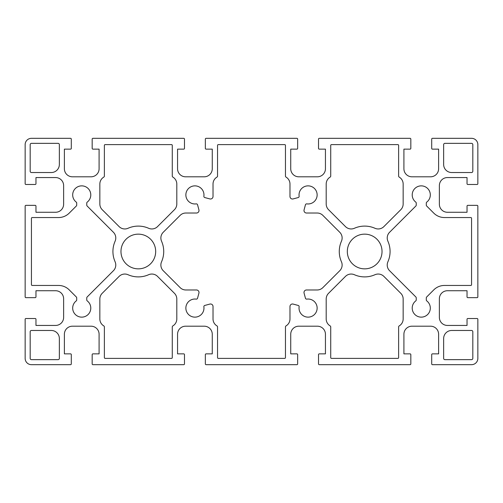 <?xml version="1.0" encoding="UTF-8"?>
<svg xmlns="http://www.w3.org/2000/svg" width="503" height="503" viewBox="0 0 503 503"><rect width="100%" height="100%" fill="white"/><g stroke="black" fill="none" stroke-linecap="round" stroke-linejoin="round"><path stroke-width="0.38" stroke-dasharray="2.52 1.89" d="M322.863 287.622L339.77 270.715A8.048 8.048 0 0 0 341.443 261.767A25.401 25.401 0 0 1 341.443 241.233A8.048 8.048 0 0 0 339.77 232.285L322.863 215.378A8.048 8.048 0 0 0 317.173 213.021L306.516 213.021A2.515 2.515 0 0 1 304.082 209.852L305.44 204.796A1.258 1.258 0 0 1 306.83 203.878A9.054 9.054 0 0 0 317.129 195.334A9.054 9.054 0 0 0 307.666 185.871A9.054 9.054 0 0 0 299.122 196.17A1.258 1.258 0 0 1 298.204 197.56L293.148 198.918A2.515 2.515 0 0 1 289.98 196.484L289.98 184.023A8.048 8.048 0 0 0 286.062 177.119A1.258 1.258 0 0 1 285.452 176.037L285.452 145.367A0.755 0.755 0 0 0 284.698 144.613L218.302 144.613A0.755 0.755 0 0 0 217.548 145.367L217.548 176.037A1.258 1.258 0 0 1 216.938 177.119A8.048 8.048 0 0 0 213.021 184.023L213.021 196.484A2.515 2.515 0 0 1 209.852 198.918L204.796 197.56A1.258 1.258 0 0 1 203.878 196.17A9.054 9.054 0 0 0 195.334 185.871A9.054 9.054 0 0 0 185.871 195.334A9.054 9.054 0 0 0 196.17 203.878A1.258 1.258 0 0 1 197.56 204.796L198.918 209.852A2.515 2.515 0 0 1 196.484 213.021L185.827 213.021A8.048 8.048 0 0 0 180.137 215.378L163.23 232.285A8.048 8.048 0 0 0 161.557 241.233A25.401 25.401 0 0 1 161.557 261.767A8.048 8.048 0 0 0 163.23 270.715L180.137 287.622A8.048 8.048 0 0 0 185.827 289.98L196.484 289.98A2.515 2.515 0 0 1 198.918 293.148L197.56 298.204A1.258 1.258 0 0 1 196.17 299.122A9.054 9.054 0 0 0 185.871 307.666A9.054 9.054 0 0 0 195.334 317.129A9.054 9.054 0 0 0 203.878 306.83A1.258 1.258 0 0 1 204.796 305.44L209.852 304.082A2.515 2.515 0 0 1 213.021 306.516L213.021 318.977A8.048 8.048 0 0 0 216.938 325.881A1.258 1.258 0 0 1 217.548 326.963L217.548 357.633A0.755 0.755 0 0 0 218.302 358.388L284.698 358.388A0.755 0.755 0 0 0 285.452 357.633L285.452 326.963A1.258 1.258 0 0 1 286.062 325.881A8.048 8.048 0 0 0 289.98 318.977L289.98 306.516A2.515 2.515 0 0 1 293.148 304.082L298.204 305.44A1.258 1.258 0 0 1 299.122 306.83A9.054 9.054 0 0 0 307.666 317.129A9.054 9.054 0 0 0 317.129 307.666A9.054 9.054 0 0 0 306.83 299.122A1.258 1.258 0 0 1 305.44 298.204L304.082 293.148A2.515 2.515 0 0 1 306.516 289.98L317.173 289.98A8.048 8.048 0 0 0 322.863 287.622M35.965 290.734L35.965 296.896A0.755 0.755 0 0 1 35.21 297.65L25.905 297.65A0.755 0.755 0 0 1 25.15 296.896L25.15 206.104A0.755 0.755 0 0 1 25.905 205.35L35.21 205.35A0.755 0.755 0 0 1 35.965 206.104L35.965 212.266L55.582 212.266A8.048 8.048 0 0 0 63.63 204.218L63.63 185.607A8.048 8.048 0 0 0 55.582 177.559L35.965 177.559L35.965 183.721A0.755 0.755 0 0 1 35.21 184.475L25.905 184.475A0.755 0.755 0 0 1 25.15 183.721L25.15 144.613A6.288 6.288 0 0 1 31.438 138.325L70.546 138.325A0.755 0.755 0 0 1 71.3 139.079L71.3 148.385A0.755 0.755 0 0 1 70.546 149.139L64.384 149.139L64.384 168.756A8.048 8.048 0 0 0 72.432 176.804L91.043 176.804A8.048 8.048 0 0 0 99.091 168.756L99.091 149.139L92.929 149.139A0.755 0.755 0 0 1 92.175 148.385L92.175 139.079A0.755 0.755 0 0 1 92.929 138.325L183.721 138.325A0.755 0.755 0 0 1 184.475 139.079L184.475 148.385A0.755 0.755 0 0 1 183.721 149.139L177.559 149.139L177.559 168.756A8.048 8.048 0 0 0 185.607 176.804L204.218 176.804A8.048 8.048 0 0 0 212.266 168.756L212.266 149.139L206.104 149.139A0.755 0.755 0 0 1 205.35 148.385L205.35 139.079A0.755 0.755 0 0 1 206.104 138.325L296.896 138.325A0.755 0.755 0 0 1 297.65 139.079L297.65 148.385A0.755 0.755 0 0 1 296.896 149.139L290.734 149.139L290.734 168.756A8.048 8.048 0 0 0 298.782 176.804L317.393 176.804A8.048 8.048 0 0 0 325.441 168.756L325.441 149.139L319.279 149.139A0.755 0.755 0 0 1 318.525 148.385L318.525 139.079A0.755 0.755 0 0 1 319.279 138.325L410.071 138.325A0.755 0.755 0 0 1 410.825 139.079L410.825 148.385A0.755 0.755 0 0 1 410.071 149.139L403.909 149.139L403.909 168.756A8.048 8.048 0 0 0 411.957 176.804L430.568 176.804A8.048 8.048 0 0 0 438.616 168.756L438.616 149.139L432.454 149.139A0.755 0.755 0 0 1 431.7 148.385L431.7 139.079A0.755 0.755 0 0 1 432.454 138.325L471.562 138.325A6.288 6.288 0 0 1 477.85 144.613L477.85 183.721A0.755 0.755 0 0 1 477.096 184.475L467.79 184.475A0.755 0.755 0 0 1 467.036 183.721L467.036 177.559L447.419 177.559A8.048 8.048 0 0 0 439.37 185.607L439.37 204.218A8.048 8.048 0 0 0 447.419 212.266L467.036 212.266L467.036 206.104A0.755 0.755 0 0 1 467.79 205.35L477.096 205.35A0.755 0.755 0 0 1 477.85 206.104L477.85 296.896A0.755 0.755 0 0 1 477.096 297.65L467.79 297.65A0.755 0.755 0 0 1 467.036 296.896L467.036 290.734L447.419 290.734A8.048 8.048 0 0 0 439.37 298.782L439.37 317.393A8.048 8.048 0 0 0 447.419 325.441L467.036 325.441L467.036 319.279A0.755 0.755 0 0 1 467.79 318.525L477.096 318.525A0.755 0.755 0 0 1 477.85 319.279L477.85 358.388A6.288 6.288 0 0 1 471.562 364.675L432.454 364.675A0.755 0.755 0 0 1 431.7 363.921L431.7 354.615A0.755 0.755 0 0 1 432.454 353.861L438.616 353.861L438.616 334.244A8.048 8.048 0 0 0 430.568 326.195L411.957 326.195A8.048 8.048 0 0 0 403.909 334.244L403.909 353.861L410.071 353.861A0.755 0.755 0 0 1 410.825 354.615L410.825 363.921A0.755 0.755 0 0 1 410.071 364.675L319.279 364.675A0.755 0.755 0 0 1 318.525 363.921L318.525 354.615A0.755 0.755 0 0 1 319.279 353.861L325.441 353.861L325.441 334.244A8.048 8.048 0 0 0 317.393 326.195L298.782 326.195A8.048 8.048 0 0 0 290.734 334.244L290.734 353.861L296.896 353.861A0.755 0.755 0 0 1 297.65 354.615L297.65 363.921A0.755 0.755 0 0 1 296.896 364.675L206.104 364.675A0.755 0.755 0 0 1 205.35 363.921L205.35 354.615A0.755 0.755 0 0 1 206.104 353.861L212.266 353.861L212.266 334.244A8.048 8.048 0 0 0 204.218 326.195L185.607 326.195A8.048 8.048 0 0 0 177.559 334.244L177.559 353.861L183.721 353.861A0.755 0.755 0 0 1 184.475 354.615L184.475 363.921A0.755 0.755 0 0 1 183.721 364.675L92.929 364.675A0.755 0.755 0 0 1 92.175 363.921L92.175 354.615A0.755 0.755 0 0 1 92.929 353.861L99.091 353.861L99.091 334.244A8.048 8.048 0 0 0 91.043 326.195L72.432 326.195A8.048 8.048 0 0 0 64.384 334.244L64.384 353.861L70.546 353.861A0.755 0.755 0 0 1 71.3 354.615L71.3 363.921A0.755 0.755 0 0 1 70.546 364.675L31.438 364.675A6.288 6.288 0 0 1 25.15 358.388L25.15 319.279A0.755 0.755 0 0 1 25.905 318.525L35.21 318.525A0.755 0.755 0 0 1 35.965 319.279L35.965 325.441L55.582 325.441A8.048 8.048 0 0 0 63.63 317.393L63.63 298.782A8.048 8.048 0 0 0 55.582 290.734L35.965 290.734M444.904 359.645L471.562 359.645A1.258 1.258 0 0 0 472.82 358.388L472.82 331.729A1.258 1.258 0 0 0 471.562 330.471L451.694 330.471A8.048 8.048 0 0 0 443.646 338.519L443.646 358.388A1.258 1.258 0 0 0 444.904 359.645M471.562 143.355L444.904 143.355A1.258 1.258 0 0 0 443.646 144.613L443.646 164.481A8.048 8.048 0 0 0 451.694 172.529L471.562 172.529A1.258 1.258 0 0 0 472.82 171.272L472.82 144.613A1.258 1.258 0 0 0 471.562 143.355M31.438 172.529L51.306 172.529A8.048 8.048 0 0 0 59.354 164.481L59.354 144.613A1.258 1.258 0 0 0 58.097 143.355L31.438 143.355A1.258 1.258 0 0 0 30.18 144.613L30.18 171.272A1.258 1.258 0 0 0 31.438 172.529M51.306 330.471L31.438 330.471A1.258 1.258 0 0 0 30.18 331.729L30.18 358.388A1.258 1.258 0 0 0 31.438 359.645L58.097 359.645A1.258 1.258 0 0 0 59.354 358.388L59.354 338.519A8.048 8.048 0 0 0 51.306 330.471M382.029 251.5A17.354 17.354 0 0 0 355.998 236.473A17.354 17.354 0 0 0 355.998 266.527A17.354 17.354 0 0 0 382.029 251.5M155.679 251.5A17.354 17.354 0 0 0 129.648 236.473A17.354 17.354 0 0 0 129.648 266.527A17.354 17.354 0 0 0 155.679 251.5M171.523 144.613L105.127 144.613A0.755 0.755 0 0 0 104.373 145.367L104.373 176.037A1.258 1.258 0 0 1 103.763 177.119A8.048 8.048 0 0 0 99.846 184.023L99.846 203.998A8.048 8.048 0 0 0 102.203 209.688L119.11 226.595A8.048 8.048 0 0 0 128.058 228.268A25.401 25.401 0 0 1 148.592 228.268A8.048 8.048 0 0 0 157.54 226.595L174.447 209.688A8.048 8.048 0 0 0 176.804 203.998L176.804 184.023A8.048 8.048 0 0 0 172.887 177.119A1.258 1.258 0 0 1 172.278 176.037L172.278 145.367A0.755 0.755 0 0 0 171.523 144.613M399.237 177.119A1.258 1.258 0 0 1 398.627 176.037L398.627 145.367A0.755 0.755 0 0 0 397.873 144.613L331.477 144.613A0.755 0.755 0 0 0 330.723 145.367L330.723 176.037A1.258 1.258 0 0 1 330.113 177.119A8.048 8.048 0 0 0 326.195 184.023L326.195 203.998A8.048 8.048 0 0 0 328.553 209.688L345.46 226.595A8.048 8.048 0 0 0 354.408 228.268A25.401 25.401 0 0 1 374.942 228.268A8.048 8.048 0 0 0 383.89 226.595L400.797 209.688A8.048 8.048 0 0 0 403.155 203.998L403.155 184.023A8.048 8.048 0 0 0 399.237 177.119M331.477 358.388L397.873 358.388A0.755 0.755 0 0 0 398.627 357.633L398.627 326.963A1.258 1.258 0 0 1 399.237 325.881A8.048 8.048 0 0 0 403.155 318.977L403.155 299.002A8.048 8.048 0 0 0 400.797 293.312L383.89 276.405A8.048 8.048 0 0 0 374.942 274.732A25.401 25.401 0 0 1 354.408 274.732A8.048 8.048 0 0 0 345.46 276.405L328.553 293.312A8.048 8.048 0 0 0 326.195 299.002L326.195 318.977A8.048 8.048 0 0 0 330.113 325.881A1.258 1.258 0 0 1 330.723 326.963L330.723 357.633A0.755 0.755 0 0 0 331.477 358.388M104.373 326.963L104.373 357.633A0.755 0.755 0 0 0 105.127 358.388L171.523 358.388A0.755 0.755 0 0 0 172.278 357.633L172.278 326.963A1.258 1.258 0 0 1 172.887 325.881A8.048 8.048 0 0 0 176.804 318.977L176.804 299.002A8.048 8.048 0 0 0 174.447 293.312L157.54 276.405A8.048 8.048 0 0 0 148.592 274.732A25.401 25.401 0 0 1 128.058 274.732A8.048 8.048 0 0 0 119.11 276.405L102.203 293.312A8.048 8.048 0 0 0 99.846 299.002L99.846 318.977A8.048 8.048 0 0 0 103.763 325.881A1.258 1.258 0 0 1 104.373 326.963M76.217 202.087A1.258 1.258 0 0 1 76.708 203.086L76.708 205.111A1.258 1.258 0 0 1 76.337 206.004L69.213 213.127A15.09 15.09 0 0 1 58.543 217.548L32.192 217.548A0.755 0.755 0 0 0 31.438 218.302L31.438 284.698A0.755 0.755 0 0 0 32.192 285.452L58.543 285.452A15.09 15.09 0 0 1 69.213 289.873L76.337 296.996A1.258 1.258 0 0 1 76.708 297.889L76.708 299.914A1.258 1.258 0 0 1 76.217 300.913A9.054 9.054 0 0 0 75.066 314.205A9.054 9.054 0 0 0 88.409 314.205A9.054 9.054 0 0 0 87.258 300.913A1.258 1.258 0 0 1 86.767 299.914L86.767 297.889A1.258 1.258 0 0 1 87.138 296.996L113.42 270.715A8.048 8.048 0 0 0 115.093 261.767A25.401 25.401 0 0 1 115.093 241.233A8.048 8.048 0 0 0 113.42 232.285L87.138 206.004A1.258 1.258 0 0 1 86.767 205.111L86.767 203.086A1.258 1.258 0 0 1 87.258 202.087A9.054 9.054 0 0 0 88.409 188.795A9.054 9.054 0 0 0 75.066 188.795A9.054 9.054 0 0 0 76.217 202.087M426.293 299.914L426.293 297.889A1.258 1.258 0 0 1 426.663 296.996L433.787 289.873A15.09 15.09 0 0 1 444.457 285.452L470.808 285.452A0.755 0.755 0 0 0 471.562 284.698L471.562 218.302A0.755 0.755 0 0 0 470.808 217.548L444.457 217.548A15.09 15.09 0 0 1 433.787 213.127L426.663 206.004A1.258 1.258 0 0 1 426.293 205.111L426.293 203.086A1.258 1.258 0 0 1 426.783 202.087A9.054 9.054 0 0 0 427.934 188.795A9.054 9.054 0 0 0 414.591 188.795A9.054 9.054 0 0 0 415.742 202.087A1.258 1.258 0 0 1 416.233 203.086L416.233 205.111A1.258 1.258 0 0 1 415.862 206.004L389.58 232.285A8.048 8.048 0 0 0 387.907 241.233A25.401 25.401 0 0 1 387.907 261.767A8.048 8.048 0 0 0 389.58 270.715L415.862 296.996A1.258 1.258 0 0 1 416.233 297.889L416.233 299.914A1.258 1.258 0 0 1 415.742 300.913A9.054 9.054 0 0 0 414.591 314.205A9.054 9.054 0 0 0 427.934 314.205A9.054 9.054 0 0 0 426.783 300.913A1.258 1.258 0 0 1 426.293 299.914"/><path stroke-width="0.75" d="M339.77 270.715L322.863 287.622A8.048 8.048 0 0 1 317.173 289.98L306.516 289.98A2.515 2.515 0 0 0 304.082 293.148L305.44 298.204A1.258 1.258 0 0 0 306.83 299.122A9.054 9.054 0 0 1 317.129 307.666A9.054 9.054 0 0 1 307.666 317.129A9.054 9.054 0 0 1 299.122 306.83A1.258 1.258 0 0 0 298.204 305.44L293.148 304.082A2.515 2.515 0 0 0 289.98 306.516L289.98 318.977A8.048 8.048 0 0 1 286.062 325.881A1.258 1.258 0 0 0 285.452 326.963L285.452 357.633A0.755 0.755 0 0 1 284.698 358.388L218.302 358.388A0.755 0.755 0 0 1 217.548 357.633L217.548 326.963A1.258 1.258 0 0 0 216.938 325.881A8.048 8.048 0 0 1 213.021 318.977L213.021 306.516A2.515 2.515 0 0 0 209.852 304.082L204.796 305.44A1.258 1.258 0 0 0 203.878 306.83A9.054 9.054 0 0 1 195.334 317.129A9.054 9.054 0 0 1 185.871 307.666A9.054 9.054 0 0 1 196.17 299.122A1.258 1.258 0 0 0 197.56 298.204L198.918 293.148A2.515 2.515 0 0 0 196.484 289.98L185.827 289.98A8.048 8.048 0 0 1 180.137 287.622L163.23 270.715A8.048 8.048 0 0 1 161.557 261.767A25.401 25.401 0 0 0 161.557 241.233A8.048 8.048 0 0 1 163.23 232.285L180.137 215.378A8.048 8.048 0 0 1 185.827 213.021L196.484 213.021A2.515 2.515 0 0 0 198.918 209.852L197.56 204.796A1.258 1.258 0 0 0 196.17 203.878A9.054 9.054 0 0 1 185.871 195.334A9.054 9.054 0 0 1 195.334 185.871A9.054 9.054 0 0 1 203.878 196.17A1.258 1.258 0 0 0 204.796 197.56L209.852 198.918A2.515 2.515 0 0 0 213.021 196.484L213.021 184.023A8.048 8.048 0 0 1 216.938 177.119A1.258 1.258 0 0 0 217.548 176.037L217.548 145.367A0.755 0.755 0 0 1 218.302 144.613L284.698 144.613A0.755 0.755 0 0 1 285.452 145.367L285.452 176.037A1.258 1.258 0 0 0 286.062 177.119A8.048 8.048 0 0 1 289.98 184.023L289.98 196.484A2.515 2.515 0 0 0 293.148 198.918L298.204 197.56A1.258 1.258 0 0 0 299.122 196.17A9.054 9.054 0 0 1 307.666 185.871A9.054 9.054 0 0 1 317.129 195.334A9.054 9.054 0 0 1 306.83 203.878A1.258 1.258 0 0 0 305.44 204.796L304.082 209.852A2.515 2.515 0 0 0 306.516 213.021L317.173 213.021A8.048 8.048 0 0 1 322.863 215.378L339.77 232.285A8.048 8.048 0 0 1 341.443 241.233A25.401 25.401 0 0 0 341.443 261.767A8.048 8.048 0 0 1 339.77 270.715M35.965 296.896L35.965 290.734L55.582 290.734A8.048 8.048 0 0 1 63.63 298.782L63.63 317.393A8.048 8.048 0 0 1 55.582 325.441L35.965 325.441L35.965 319.279A0.755 0.755 0 0 0 35.21 318.525L25.905 318.525A0.755 0.755 0 0 0 25.15 319.279L25.15 358.388A6.288 6.288 0 0 0 31.438 364.675L70.546 364.675A0.755 0.755 0 0 0 71.3 363.921L71.3 354.615A0.755 0.755 0 0 0 70.546 353.861L64.384 353.861L64.384 334.244A8.048 8.048 0 0 1 72.432 326.195L91.043 326.195A8.048 8.048 0 0 1 99.091 334.244L99.091 353.861L92.929 353.861A0.755 0.755 0 0 0 92.175 354.615L92.175 363.921A0.755 0.755 0 0 0 92.929 364.675L183.721 364.675A0.755 0.755 0 0 0 184.475 363.921L184.475 354.615A0.755 0.755 0 0 0 183.721 353.861L177.559 353.861L177.559 334.244A8.048 8.048 0 0 1 185.607 326.195L204.218 326.195A8.048 8.048 0 0 1 212.266 334.244L212.266 353.861L206.104 353.861A0.755 0.755 0 0 0 205.35 354.615L205.35 363.921A0.755 0.755 0 0 0 206.104 364.675L296.896 364.675A0.755 0.755 0 0 0 297.65 363.921L297.65 354.615A0.755 0.755 0 0 0 296.896 353.861L290.734 353.861L290.734 334.244A8.048 8.048 0 0 1 298.782 326.195L317.393 326.195A8.048 8.048 0 0 1 325.441 334.244L325.441 353.861L319.279 353.861A0.755 0.755 0 0 0 318.525 354.615L318.525 363.921A0.755 0.755 0 0 0 319.279 364.675L410.071 364.675A0.755 0.755 0 0 0 410.825 363.921L410.825 354.615A0.755 0.755 0 0 0 410.071 353.861L403.909 353.861L403.909 334.244A8.048 8.048 0 0 1 411.957 326.195L430.568 326.195A8.048 8.048 0 0 1 438.616 334.244L438.616 353.861L432.454 353.861A0.755 0.755 0 0 0 431.7 354.615L431.7 363.921A0.755 0.755 0 0 0 432.454 364.675L471.562 364.675A6.288 6.288 0 0 0 477.85 358.388L477.85 319.279A0.755 0.755 0 0 0 477.096 318.525L467.79 318.525A0.755 0.755 0 0 0 467.036 319.279L467.036 325.441L447.419 325.441A8.048 8.048 0 0 1 439.37 317.393L439.37 298.782A8.048 8.048 0 0 1 447.419 290.734L467.036 290.734L467.036 296.896A0.755 0.755 0 0 0 467.79 297.65L477.096 297.65A0.755 0.755 0 0 0 477.85 296.896L477.85 206.104A0.755 0.755 0 0 0 477.096 205.35L467.79 205.35A0.755 0.755 0 0 0 467.036 206.104L467.036 212.266L447.419 212.266A8.048 8.048 0 0 1 439.37 204.218L439.37 185.607A8.048 8.048 0 0 1 447.419 177.559L467.036 177.559L467.036 183.721A0.755 0.755 0 0 0 467.79 184.475L477.096 184.475A0.755 0.755 0 0 0 477.85 183.721L477.85 144.613A6.288 6.288 0 0 0 471.562 138.325L432.454 138.325A0.755 0.755 0 0 0 431.7 139.079L431.7 148.385A0.755 0.755 0 0 0 432.454 149.139L438.616 149.139L438.616 168.756A8.048 8.048 0 0 1 430.568 176.804L411.957 176.804A8.048 8.048 0 0 1 403.909 168.756L403.909 149.139L410.071 149.139A0.755 0.755 0 0 0 410.825 148.385L410.825 139.079A0.755 0.755 0 0 0 410.071 138.325L319.279 138.325A0.755 0.755 0 0 0 318.525 139.079L318.525 148.385A0.755 0.755 0 0 0 319.279 149.139L325.441 149.139L325.441 168.756A8.048 8.048 0 0 1 317.393 176.804L298.782 176.804A8.048 8.048 0 0 1 290.734 168.756L290.734 149.139L296.896 149.139A0.755 0.755 0 0 0 297.65 148.385L297.65 139.079A0.755 0.755 0 0 0 296.896 138.325L206.104 138.325A0.755 0.755 0 0 0 205.35 139.079L205.35 148.385A0.755 0.755 0 0 0 206.104 149.139L212.266 149.139L212.266 168.756A8.048 8.048 0 0 1 204.218 176.804L185.607 176.804A8.048 8.048 0 0 1 177.559 168.756L177.559 149.139L183.721 149.139A0.755 0.755 0 0 0 184.475 148.385L184.475 139.079A0.755 0.755 0 0 0 183.721 138.325L92.929 138.325A0.755 0.755 0 0 0 92.175 139.079L92.175 148.385A0.755 0.755 0 0 0 92.929 149.139L99.091 149.139L99.091 168.756A8.048 8.048 0 0 1 91.043 176.804L72.432 176.804A8.048 8.048 0 0 1 64.384 168.756L64.384 149.139L70.546 149.139A0.755 0.755 0 0 0 71.3 148.385L71.3 139.079A0.755 0.755 0 0 0 70.546 138.325L31.438 138.325A6.288 6.288 0 0 0 25.15 144.613L25.15 183.721A0.755 0.755 0 0 0 25.905 184.475L35.21 184.475A0.755 0.755 0 0 0 35.965 183.721L35.965 177.559L55.582 177.559A8.048 8.048 0 0 1 63.63 185.607L63.63 204.218A8.048 8.048 0 0 1 55.582 212.266L35.965 212.266L35.965 206.104A0.755 0.755 0 0 0 35.21 205.35L25.905 205.35A0.755 0.755 0 0 0 25.15 206.104L25.15 296.896A0.755 0.755 0 0 0 25.905 297.65L35.21 297.65A0.755 0.755 0 0 0 35.965 296.896M471.562 359.645L444.904 359.645A1.258 1.258 0 0 1 443.646 358.388L443.646 338.519A8.048 8.048 0 0 1 451.694 330.471L471.562 330.471A1.258 1.258 0 0 1 472.82 331.729L472.82 358.388A1.258 1.258 0 0 1 471.562 359.645M444.904 143.355L471.562 143.355A1.258 1.258 0 0 1 472.82 144.613L472.82 171.272A1.258 1.258 0 0 1 471.562 172.529L451.694 172.529A8.048 8.048 0 0 1 443.646 164.481L443.646 144.613A1.258 1.258 0 0 1 444.904 143.355M51.306 172.529L31.438 172.529A1.258 1.258 0 0 1 30.18 171.272L30.18 144.613A1.258 1.258 0 0 1 31.438 143.355L58.097 143.355A1.258 1.258 0 0 1 59.354 144.613L59.354 164.481A8.048 8.048 0 0 1 51.306 172.529M31.438 330.471L51.306 330.471A8.048 8.048 0 0 1 59.354 338.519L59.354 358.388A1.258 1.258 0 0 1 58.097 359.645L31.438 359.645A1.258 1.258 0 0 1 30.18 358.388L30.18 331.729A1.258 1.258 0 0 1 31.438 330.471M382.029 251.5A17.354 17.354 0 0 1 355.998 266.527A17.354 17.354 0 0 1 355.998 236.473A17.354 17.354 0 0 1 382.029 251.5M155.679 251.5A17.354 17.354 0 0 1 129.648 266.527A17.354 17.354 0 0 1 129.648 236.473A17.354 17.354 0 0 1 155.679 251.5M105.127 144.613L171.523 144.613A0.755 0.755 0 0 1 172.278 145.367L172.278 176.037A1.258 1.258 0 0 0 172.887 177.119A8.048 8.048 0 0 1 176.804 184.023L176.804 203.998A8.048 8.048 0 0 1 174.447 209.688L157.54 226.595A8.048 8.048 0 0 1 148.592 228.268A25.401 25.401 0 0 0 128.058 228.268A8.048 8.048 0 0 1 119.11 226.595L102.203 209.688A8.048 8.048 0 0 1 99.846 203.998L99.846 184.023A8.048 8.048 0 0 1 103.763 177.119A1.258 1.258 0 0 0 104.373 176.037L104.373 145.367A0.755 0.755 0 0 1 105.127 144.613M398.627 176.037A1.258 1.258 0 0 0 399.237 177.119A8.048 8.048 0 0 1 403.155 184.023L403.155 203.998A8.048 8.048 0 0 1 400.797 209.688L383.89 226.595A8.048 8.048 0 0 1 374.942 228.268A25.401 25.401 0 0 0 354.408 228.268A8.048 8.048 0 0 1 345.46 226.595L328.553 209.688A8.048 8.048 0 0 1 326.195 203.998L326.195 184.023A8.048 8.048 0 0 1 330.113 177.119A1.258 1.258 0 0 0 330.723 176.037L330.723 145.367A0.755 0.755 0 0 1 331.477 144.613L397.873 144.613A0.755 0.755 0 0 1 398.627 145.367L398.627 176.037M397.873 358.388L331.477 358.388A0.755 0.755 0 0 1 330.723 357.633L330.723 326.963A1.258 1.258 0 0 0 330.113 325.881A8.048 8.048 0 0 1 326.195 318.977L326.195 299.002A8.048 8.048 0 0 1 328.553 293.312L345.46 276.405A8.048 8.048 0 0 1 354.408 274.732A25.401 25.401 0 0 0 374.942 274.732A8.048 8.048 0 0 1 383.89 276.405L400.797 293.312A8.048 8.048 0 0 1 403.155 299.002L403.155 318.977A8.048 8.048 0 0 1 399.237 325.881A1.258 1.258 0 0 0 398.627 326.963L398.627 357.633A0.755 0.755 0 0 1 397.873 358.388M104.373 357.633L104.373 326.963A1.258 1.258 0 0 0 103.763 325.881A8.048 8.048 0 0 1 99.846 318.977L99.846 299.002A8.048 8.048 0 0 1 102.203 293.312L119.11 276.405A8.048 8.048 0 0 1 128.058 274.732A25.401 25.401 0 0 0 148.592 274.732A8.048 8.048 0 0 1 157.54 276.405L174.447 293.312A8.048 8.048 0 0 1 176.804 299.002L176.804 318.977A8.048 8.048 0 0 1 172.887 325.881A1.258 1.258 0 0 0 172.278 326.963L172.278 357.633A0.755 0.755 0 0 1 171.523 358.388L105.127 358.388A0.755 0.755 0 0 1 104.373 357.633M76.708 203.086A1.258 1.258 0 0 0 76.217 202.087A9.054 9.054 0 0 1 75.066 188.795A9.054 9.054 0 0 1 88.409 188.795A9.054 9.054 0 0 1 87.258 202.087A1.258 1.258 0 0 0 86.767 203.086L86.767 205.111A1.258 1.258 0 0 0 87.138 206.004L113.42 232.285A8.048 8.048 0 0 1 115.093 241.233A25.401 25.401 0 0 0 115.093 261.767A8.048 8.048 0 0 1 113.42 270.715L87.138 296.996A1.258 1.258 0 0 0 86.767 297.889L86.767 299.914A1.258 1.258 0 0 0 87.258 300.913A9.054 9.054 0 0 1 88.409 314.205A9.054 9.054 0 0 1 75.066 314.205A9.054 9.054 0 0 1 76.217 300.913A1.258 1.258 0 0 0 76.708 299.914L76.708 297.889A1.258 1.258 0 0 0 76.337 296.996L69.213 289.873A15.09 15.09 0 0 0 58.543 285.452L32.192 285.452A0.755 0.755 0 0 1 31.438 284.698L31.438 218.302A0.755 0.755 0 0 1 32.192 217.548L58.543 217.548A15.09 15.09 0 0 0 69.213 213.127L76.337 206.004A1.258 1.258 0 0 0 76.708 205.111L76.708 203.086M426.293 297.889L426.293 299.914A1.258 1.258 0 0 0 426.783 300.913A9.054 9.054 0 0 1 427.934 314.205A9.054 9.054 0 0 1 414.591 314.205A9.054 9.054 0 0 1 415.742 300.913A1.258 1.258 0 0 0 416.233 299.914L416.233 297.889A1.258 1.258 0 0 0 415.862 296.996L389.58 270.715A8.048 8.048 0 0 1 387.907 261.767A25.401 25.401 0 0 0 387.907 241.233A8.048 8.048 0 0 1 389.58 232.285L415.862 206.004A1.258 1.258 0 0 0 416.233 205.111L416.233 203.086A1.258 1.258 0 0 0 415.742 202.087A9.054 9.054 0 0 1 414.591 188.795A9.054 9.054 0 0 1 427.934 188.795A9.054 9.054 0 0 1 426.783 202.087A1.258 1.258 0 0 0 426.293 203.086L426.293 205.111A1.258 1.258 0 0 0 426.663 206.004L433.787 213.127A15.09 15.09 0 0 0 444.457 217.548L470.808 217.548A0.755 0.755 0 0 1 471.562 218.302L471.562 284.698A0.755 0.755 0 0 1 470.808 285.452L444.457 285.452A15.09 15.09 0 0 0 433.787 289.873L426.663 296.996A1.258 1.258 0 0 0 426.293 297.889"/></g></svg>
